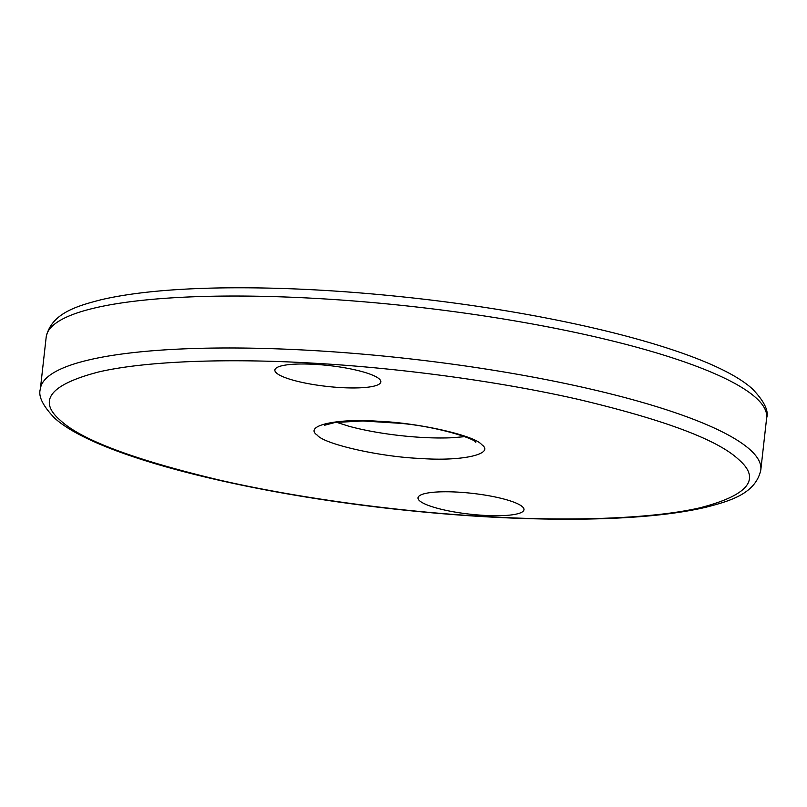 <?xml version="1.0" encoding="UTF-8"?>
<svg xmlns="http://www.w3.org/2000/svg" width="807" height="807" viewBox="0 0 807 807"><rect width="100%" height="100%" fill="white"/><g stroke="black" fill="none" stroke-linecap="round" stroke-linejoin="round"><path stroke-width="1.21" d="M464.701 436.668L452.102 437.737A82.627 16.231 6.4 0 1 348.523 426.126L336.469 422.283M60.404 420.397C81.356 439.986 134.698 459.95 220.432 480.306C303.876 499.341 405.215 512.142 485.31 516.53C565.899 521.362 650.523 519.244 699.871 507.835C748.644 495.205 761.495 479.035 738.435 459.324C717.484 439.734 664.141 419.771 578.417 399.415C494.963 380.379 393.634 367.578 313.54 363.19C232.941 358.358 148.327 360.477 98.968 371.886C50.195 384.515 37.344 400.686 60.404 420.397M379.219 378.917A53.312 10.471 6.4 0 1 380.823 381.913A53.312 10.471 6.4 0 1 333.826 387.088A53.312 10.471 6.4 0 1 276.488 373.026A53.312 10.471 6.4 0 1 274.874 370.03A53.312 10.471 6.4 0 1 321.872 364.855A53.312 10.471 6.4 0 1 379.219 378.917M522.361 506.695A53.312 10.471 6.4 0 1 523.965 509.691A53.312 10.471 6.4 0 1 476.967 514.866A53.312 10.471 6.4 0 1 419.63 500.804A53.312 10.471 6.4 0 1 418.016 497.808A53.312 10.471 6.4 0 1 465.014 492.633A53.312 10.471 6.4 0 1 522.361 506.695M481.608 444.576C495.488 454.018 461.977 461.594 420.245 458.447C380.309 456.903 324.041 444.173 317.232 435.144C303.351 425.703 336.862 418.127 378.604 421.274C418.54 422.818 474.798 435.548 481.608 444.576M40.35 389.065C38.08 396.126 42.791 405.76 54.473 417.965C94.258 454.623 235.745 491.191 390.346 508.612C462.27 516.641 528.716 520.112 589.685 519.022C637.49 518.054 676.115 514.16 705.56 507.341C729.952 501.046 755.695 493.783 760.819 469.876A362.494 71.218 -173.6 0 0 749.874 449.529A362.494 71.218 -173.6 0 0 359.942 353.9A362.494 71.218 -173.6 0 0 40.35 389.065L46.181 337.124A362.494 71.218 -173.6 0 1 365.773 301.959A362.494 71.218 -173.6 0 1 755.705 397.579A362.494 71.218 -173.6 0 1 766.65 417.935C768.92 410.874 764.209 401.24 752.528 389.035C712.742 352.377 571.255 315.809 416.654 298.388C344.73 290.359 278.274 286.888 217.315 287.978C169.51 288.946 130.885 292.84 101.44 299.659C77.048 305.954 51.305 313.217 46.181 337.124M324.374 425.299L335.097 422.475L362.958 420.972L400.675 423.352C437.545 426.621 474.536 438.645 475.676 442.145L475.787 442.246M760.819 469.876L766.65 417.935"/></g></svg>
